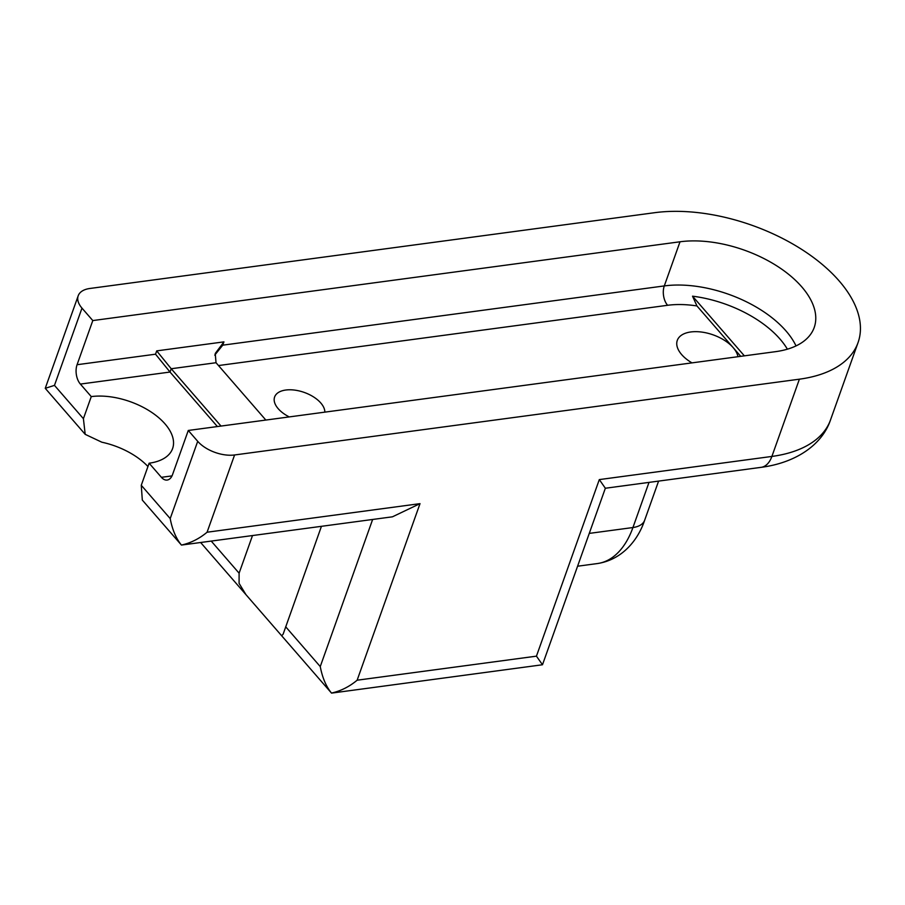 <?xml version="1.0" encoding="UTF-8"?>
<svg xmlns="http://www.w3.org/2000/svg" width="905" height="905" viewBox="0 0 905 905"><rect width="100%" height="100%" fill="white"/><g stroke="black" fill="none" stroke-linecap="round" stroke-linejoin="round"><path stroke-width="1.36" d="M188.274 430.463L197.709 441.323A27.806 14.978 -160.4 0 0 234.587 454.966L799.398 379.184A139.053 74.911 -160.4 0 0 858.053 342.576A139.053 74.911 -160.4 0 0 801.672 249.384A139.053 74.911 -160.4 0 0 654.734 212.686L89.923 288.469A27.806 14.978 -160.4 0 0 78.192 295.788A27.806 14.978 -160.4 0 0 81.982 308.13L92.796 320.574L680.017 241.782A91.767 49.447 -160.4 0 1 776.988 266.002A91.767 49.447 -160.4 0 1 814.206 327.508A91.767 49.447 -160.4 0 1 775.495 351.672L188.274 430.463L172.55 474.605A13.903 8.088 -97.6 0 1 167.165 480.057A13.903 8.088 -97.6 0 1 161.395 477.32L172.018 475.894M221.024 426.074L171.215 368.742L156.701 350.88L223.942 341.864L215.232 353.493L216.035 362.724L265.844 420.056M156.701 350.88L155.524 354.194L170.027 372.046L217.392 426.56M92.796 320.574L77.072 364.715A13.903 8.088 -97.6 0 0 80.375 384.082L91.258 396.605A55.624 29.967 -160.4 0 1 150.038 411.289A55.624 29.967 -160.4 0 1 172.595 448.563A55.624 29.967 -160.4 0 1 149.133 463.202L161.395 477.32M744.363 355.846L692.529 296.184L696.952 305.947L740.731 356.332M691.986 362.882A31.98 17.229 -160.4 0 1 681.646 354.568A31.98 17.229 -160.4 0 1 677.291 340.382A31.98 17.229 -160.4 0 1 701.567 332.056A31.98 17.229 -160.4 0 1 733.197 347.656A31.98 17.229 -160.4 0 1 737.937 356.717M289.249 416.911A26.415 14.231 -160.4 0 1 278.208 408.698A26.415 14.231 -160.4 0 1 285.754 390.032A26.415 14.231 -160.4 0 1 320.789 402.985A26.415 14.231 -160.4 0 1 324.838 412.137M147.945 466.528A55.624 29.967 19.6 0 0 101.835 442.206L85.194 434.343L45.25 388.324L54.47 385.372L83.407 418.676L85.194 434.343M197.709 441.323L170.197 518.576C172.312 529.663 176.056 538.498 181.441 545.07L392.453 516.812L420.01 503.644L357.136 680.209C349.353 686.703 340.812 690.99 331.49 693.072L281.67 635.763L283.141 634.179L321.433 526.348M234.587 454.966L207.087 532.219C199.304 538.713 190.763 542.989 181.441 545.07L142.311 500.08L141.27 485.272L149.133 463.202M91.258 396.605L83.407 418.676M858.053 342.576L830.552 419.83C822.498 444.038 796.954 462.636 761.116 467.342L605.355 488.248L599.314 479.593L536.439 656.159L542.491 664.756L331.513 693.117M542.491 664.756L605.355 488.225M372.634 519.47L320.257 666.578C322.361 677.664 326.105 686.499 331.49 693.072M252.495 535.59L239.101 573.182L239.09 583.352L245.945 594.642L281.67 635.763M214.745 355.133L222.754 345.167L664.293 285.923A91.767 49.447 -160.4 0 1 796.027 345.914M692.529 296.184A87.796 47.298 -160.4 0 1 787.384 349.183M680.017 241.782L664.293 285.923A13.903 8.088 -97.6 0 0 667.596 305.29A77.864 41.958 -160.4 0 1 696.952 305.947M80.375 384.082L170.027 372.046L171.215 368.742L216.035 362.724M218.49 365.552L667.596 305.29M170.197 518.576L141.27 485.272M536.439 656.159L357.136 680.209M420.01 503.644L207.087 532.219M799.398 379.184L771.886 456.437L599.314 479.593M761.116 467.342A27.806 16.188 -97.6 0 0 771.886 456.437A139.053 74.911 -160.4 0 0 830.552 419.83M589.279 533.396L632.934 527.536A91.767 53.418 -97.6 0 1 597.402 563.555L577.594 566.213M658.591 481.098L644.665 520.217A27.806 14.978 -160.4 0 1 632.934 527.536L649.009 482.388M320.257 666.578L285.675 626.769M239.101 573.182L211.261 541.122M81.982 308.13L54.47 385.372M77.072 364.715L155.524 354.194M223.942 341.864L222.754 345.167M644.665 520.217C638.263 539.538 622.595 559.697 597.402 563.555M245.945 594.642L200.672 542.548M78.192 295.788L45.261 388.29"/></g></svg>
